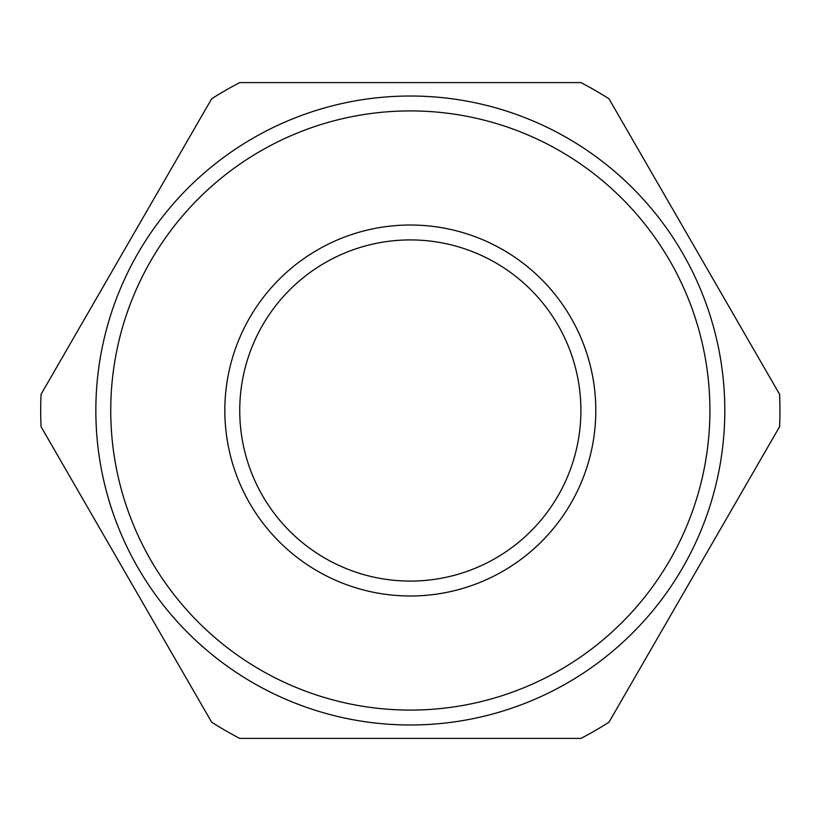 <?xml version="1.0" encoding="UTF-8"?>
<svg xmlns="http://www.w3.org/2000/svg" width="821" height="821" viewBox="0 0 821 821"><rect width="100%" height="100%" fill="white"/><g stroke="black" fill="none" stroke-linecap="round" stroke-linejoin="round"><path stroke-width="1.23" d="M608.977 722.203A369.624 369.624 0 0 1 580.94 738.397L239.711 738.397A369.624 369.624 0 0 1 211.664 722.203L41.05 426.694A369.624 369.624 0 0 1 41.05 394.306L211.664 98.797A369.624 369.624 0 0 1 239.711 82.603L580.94 82.603A369.624 369.624 0 0 1 608.977 98.797L779.591 394.306A369.624 369.624 0 0 1 779.591 426.694L608.977 722.203M110.743 410.5A299.573 299.573 0 0 0 560.107 669.946A299.573 299.573 0 0 0 560.107 151.054A299.573 299.573 0 0 0 110.743 410.5M410.326 595.984A185.484 185.484 0 0 1 249.687 317.758A185.484 185.484 0 0 1 570.954 317.758A185.484 185.484 0 0 1 410.326 595.984M724.799 410.5A314.484 314.484 0 0 0 410.326 96.016A314.484 314.484 0 0 0 95.841 410.5A314.484 314.484 0 0 0 410.326 724.984A314.484 314.484 0 0 0 724.799 410.5M239.742 410.5A170.583 170.583 0 0 0 410.326 581.083A170.583 170.583 0 0 0 580.899 410.5A170.583 170.583 0 0 0 410.326 239.917A170.583 170.583 0 0 0 239.742 410.5"/></g></svg>
